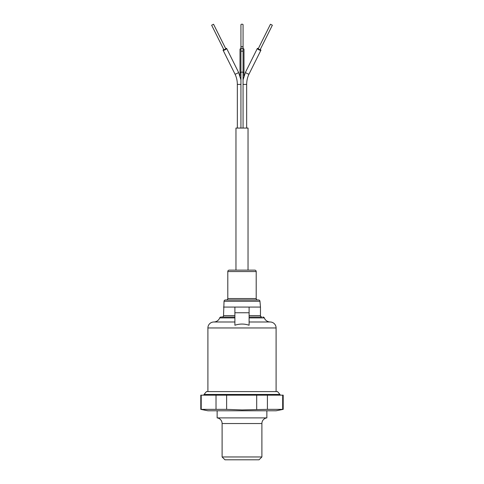 <?xml version="1.0" encoding="UTF-8"?>
<svg xmlns="http://www.w3.org/2000/svg" width="484" height="484" viewBox="0 0 484 484"><rect width="100%" height="100%" fill="white"/><g stroke="black" fill="none" stroke-linecap="round" stroke-linejoin="round"><path stroke-width="0.73" d="M222.108 456.956L261.892 456.956L259.049 459.8L224.951 459.8L222.108 456.956L222.108 423.53A5.681 5.681 0 0 0 217.141 417.892L266.859 417.892L266.859 410.783M261.892 456.956L261.892 423.53A5.681 5.681 0 0 1 266.859 417.892M217.141 417.892L217.141 410.783M283.201 409.367L267.416 409.367L267.416 395.156L283.201 395.156L283.201 409.367L276.098 410.783L207.902 410.783L200.799 409.367L201.211 409.367L201.211 395.156L200.799 395.156L200.799 409.367M267.416 409.367L242 409.936L226.627 409.367L201.211 409.367M280.006 395.156L280.006 394.454L204 394.454L203.994 395.156M279.988 394.448L277.52 391.604L206.48 391.604L204.012 394.448M282.68 395.156L282.68 409.367M201.211 395.156L216.015 395.156L216.015 409.367M226.627 409.367L226.627 395.156L216.015 395.156M226.627 395.156L256.695 395.156L256.695 409.367M267.416 395.156L256.695 395.156M249.103 317.921L264.3 317.921A6.395 6.395 0 0 0 270.193 321.993A5.965 5.965 0 0 1 276.098 327.958L207.902 327.958A5.965 5.965 0 0 1 213.807 321.993A6.395 6.395 0 0 0 219.7 317.921A1.422 1.422 0 0 1 221.025 317.02L234.897 317.02L221.025 317.02M261.892 317.02L249.103 317.02L261.892 317.02A1.422 1.422 0 0 1 260.471 315.598L260.471 307.074L249.103 307.074L249.103 325.236C244.372 323.669 239.641 323.669 234.897 325.236L234.897 312.755L249.103 312.755M264.3 317.921A1.422 1.422 0 0 0 262.975 317.02M222.108 317.02L234.897 317.02L222.108 317.02A1.422 1.422 0 0 0 223.529 315.598L234.897 315.598M224.038 301.266A1.422 1.422 0 0 1 225.453 299.971L258.547 299.971A1.422 1.422 0 0 1 259.962 301.266L224.038 301.266L223.529 315.598M226.373 299.971A1.422 1.422 0 0 0 227.795 298.549L256.205 298.549A1.422 1.422 0 0 0 257.627 299.971M256.205 271.554L227.795 271.554A1.422 1.422 0 0 1 229.216 270.139L254.784 270.139A1.422 1.422 0 0 1 256.205 271.554L256.205 298.549M207.902 327.958L207.902 391.604M276.098 327.958L276.098 391.604M234.897 312.755L234.897 307.074L249.103 307.074L223.529 307.074M227.795 271.554L227.795 298.549M213.547 24.254L211.641 25.204L223.917 49.834L225.828 48.878L213.547 24.254L211.641 25.204M272.359 25.204L270.453 24.254L258.172 48.878L260.083 49.834L272.359 25.204L270.453 24.254M248.038 270.139L248.038 128.066L235.962 128.066L235.962 270.139M243.065 84.41L246.665 84.41L246.665 128.066M243.065 128.066L243.065 72.146L240.935 72.146L240.935 128.066M240.935 84.41L237.335 84.41L237.335 128.066M246.665 84.41C246.683 80.671 247.487 77.186 249.085 73.955L260.906 50.245A1.99 0.496 -153.5 0 1 258.904 49.798A1.99 0.496 -153.5 0 1 257.349 48.467A1.99 0.496 -153.5 0 1 258.359 48.503M249.085 73.955A1.99 0.496 -153.5 0 1 248.794 74.058A1.99 0.496 -153.5 0 1 246.677 73.296A1.99 0.496 -153.5 0 1 245.521 72.183L257.349 48.467M242 46.639A1.065 1.028 180 0 1 243.065 47.668A1.065 1.028 180 0 1 242 48.696A1.065 1.028 180 0 1 240.935 47.668A1.065 1.028 180 0 1 242 46.639M240.935 79.818L238.479 72.183L226.651 48.467A1.99 0.496 153.5 0 1 225.096 49.798A1.99 0.496 153.5 0 1 223.094 50.245A1.99 0.496 153.5 0 1 223.729 49.459M238.479 72.183A1.99 0.496 153.5 0 1 237.323 73.296A1.99 0.496 153.5 0 1 235.206 74.058A1.99 0.496 153.5 0 1 234.915 73.955L223.094 50.245M260.271 49.459A1.99 0.496 -153.5 0 1 260.906 50.245M225.641 48.503A1.99 0.496 153.5 0 1 226.651 48.467M243.99 75.97L243.99 49.356A1.99 0.992 180 0 0 243.065 48.515L243.065 24.732A1.065 0.532 180 0 0 242 24.2A1.065 0.532 180 0 0 240.935 24.732L240.935 48.515A1.99 0.992 180 0 0 240.01 49.356L240.01 73.066A1.99 0.992 180 0 1 240.935 72.231M261.892 423.53L222.108 423.53M234.897 321.993L213.807 321.993M219.7 317.921L234.897 317.921M249.103 315.598L260.471 315.598M270.193 321.993L249.103 321.993M243.065 72.146L243.065 50.233A1.065 1.028 180 0 1 242 51.262A1.065 1.028 180 0 1 240.935 50.233L240.935 47.668M243.99 73.066A1.99 0.992 180 0 0 243.065 72.231M259.962 301.266L260.471 307.074M243.065 79.818L245.521 72.183M240.935 72.146L240.935 50.233M237.335 84.41C237.317 80.671 236.513 77.186 234.915 73.955M243.065 50.233L243.065 47.668M240.01 75.97L240.01 73.066"/></g></svg>
